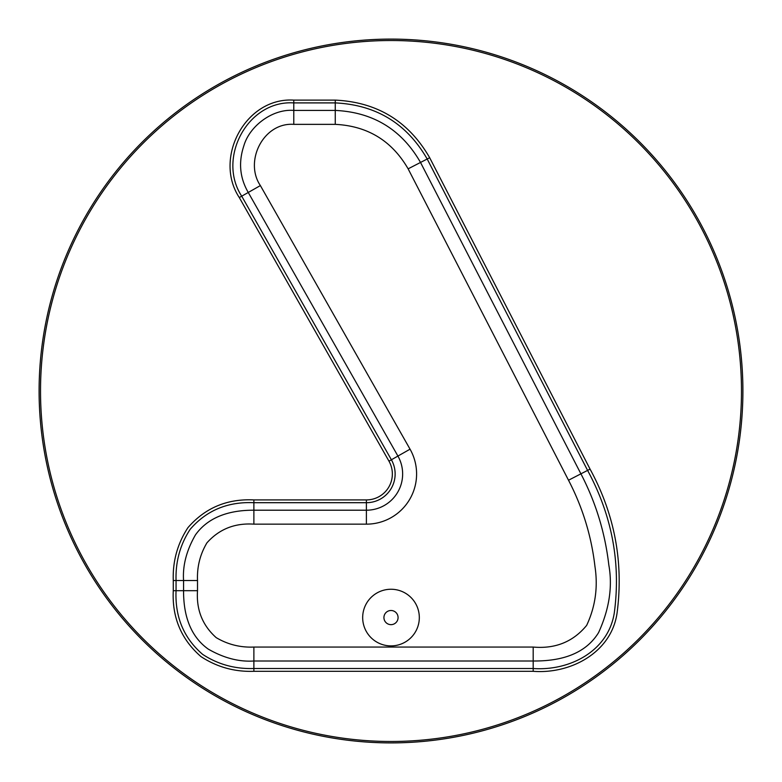 <?xml version="1.0" encoding="UTF-8"?>
<svg xmlns="http://www.w3.org/2000/svg" width="782" height="782" viewBox="0 0 782 782"><rect width="100%" height="100%" fill="white"/><g stroke="black" fill="none" stroke-linecap="round" stroke-linejoin="round"><path stroke-width="1.17" d="M419.318 617.575A28.318 28.318 0 0 1 376.836 642.1A28.318 28.318 0 0 1 376.836 593.049A28.318 28.318 0 0 1 419.318 617.575M335.253 124.358C367.608 125.961 391.899 140.789 408.126 168.834L429.68 157.729C408.703 121.318 377.217 102.11 335.253 100.116L335.253 102.901C376.122 104.847 406.777 123.546 427.197 159.01L587.595 470.402C612.013 515.543 620.928 562.962 614.329 612.648C608.504 650.907 570.01 671.093 533.187 668.512L253.876 668.512L253.876 647.056C240.299 647.633 227.738 644.485 216.184 637.623C202.44 625.336 196.214 609.696 197.514 590.693L183.565 590.693C183.496 609.168 187.221 634.114 208.208 649.07C223.73 658.014 238.96 661.992 253.876 661.005L533.187 661.005C553.363 661.113 582.971 657.926 598.572 632.618C609.286 609.119 612.707 586.598 608.826 565.044C605.072 532.698 595.767 502.298 580.909 473.833L420.521 162.451C401.596 129.558 373.17 112.207 335.253 110.418L335.253 102.901L293.788 102.901L293.788 124.358L335.253 124.358L335.253 110.418L293.788 110.418C272.478 108.639 249.448 126.137 243.857 145.814C238.334 162.333 239.8 177.885 248.256 192.46L397.921 456.072A36.246 36.246 0 0 1 366.396 510.206L253.876 510.206C235.431 510.138 210.466 513.911 195.48 534.859C186.536 550.352 182.568 565.572 183.565 580.518L183.565 590.693L176.058 590.693L176.058 580.518C175.461 561.623 180.173 544.555 190.182 529.306C206.458 510.431 227.679 501.555 253.876 502.699L366.396 502.699A28.738 28.738 0 0 0 391.391 459.777L241.716 196.174C216.819 158.296 247.669 99.949 293.788 102.901L293.788 100.116C245.528 97.095 213.291 158.072 239.292 197.553L388.967 461.155A25.943 25.943 0 0 1 366.396 499.913L253.876 499.913C227.103 498.633 205.119 507.88 187.934 527.654C177.494 543.637 172.607 561.261 173.272 580.518L173.272 590.693C171.991 617.477 181.238 639.451 201.013 656.636C216.995 667.085 234.62 671.973 253.876 671.308L253.876 668.512C234.981 669.109 217.914 664.397 202.665 654.387C183.79 638.122 174.914 616.89 176.058 590.693L173.272 590.693M741.483 391A350.483 350.483 0 0 1 215.754 694.524A350.483 350.483 0 0 1 215.754 87.476A350.483 350.483 0 0 1 741.483 391M398.077 617.575A7.077 7.077 0 0 1 387.461 623.704A7.077 7.077 0 0 1 387.461 611.446A7.077 7.077 0 0 1 398.077 617.575M742.9 391A351.9 351.9 0 0 0 391 39.1A351.9 351.9 0 0 0 39.1 391A351.9 351.9 0 0 0 391 742.9A351.9 351.9 0 0 0 742.9 391M239.292 197.553L260.377 185.578C243.955 161.239 263.417 122.188 293.788 124.358M388.967 461.155L410.051 449.181L260.377 185.578M366.396 499.913L366.396 524.155A50.195 50.195 0 0 0 410.051 449.181M253.876 499.913L253.876 524.155L366.396 524.155M173.272 580.518L197.514 580.518C196.937 566.94 200.075 554.37 206.937 542.835C219.243 529.082 234.883 522.865 253.876 524.155M197.514 590.693L197.514 580.518M253.876 671.308L533.187 671.308L533.187 647.056L253.876 647.056M533.187 671.308C570.361 674.221 611.211 652.784 617.037 613.274C623.743 562.61 614.76 514.556 590.068 469.122L568.514 480.226C582.629 507.362 591.446 536.1 594.955 566.461C598.122 587.116 595.356 606.754 586.656 625.385C573.138 641.797 555.318 649.021 533.187 647.056M408.126 168.834L568.514 480.226M335.253 100.116L293.788 100.116M590.068 469.122L429.68 157.729"/></g></svg>
